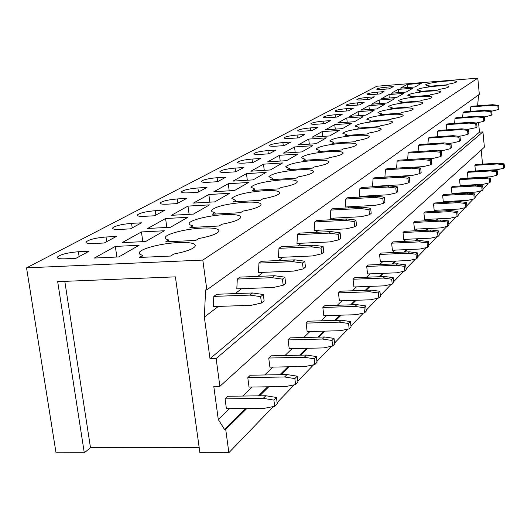 <?xml version="1.0" encoding="UTF-8"?>
<svg xmlns="http://www.w3.org/2000/svg" width="531" height="531" viewBox="0 0 531 531"><rect width="100%" height="100%" fill="white"/><g stroke="black" fill="none" stroke-linecap="round" stroke-linejoin="round"><path stroke-width="0.8" d="M199.178 447.48L90.496 447.699L84.29 452.817L56.034 452.837L26.55 267.85L376.851 86.234L477.787 78.163L479.334 94.359L206.838 289.886L205.603 289.933L204.342 317.087L218.367 306.407M478.597 94.89L477.595 105.815M478.557 122.668L479.466 132.146L482.925 131.907L484.385 147.18L219.887 386.309L213.781 386.409L218.287 419.523L229.611 408.651M481.186 150.074L482.54 164.119M487.239 176.969L487.319 177.819M487.83 183.195L487.903 183.932L482.998 189.016M407.138 84.442L421.441 83.301L415.056 86.965L400.533 88.113L407.138 84.442L407.469 87.562M446.445 84.907L447.441 84.283C453.381 83.321 456.487 82.444 456.766 81.668C456.202 80.818 452.12 80.666 444.513 81.216C433.369 82.278 426.997 83.533 425.397 84.973L429.088 85.737L428.046 86.361L446.445 84.907M429.148 86.274L429.088 85.737M386.86 87.124C380.979 87.688 377.581 88.358 376.671 89.122C376.884 89.553 378.882 89.633 382.665 89.361L389.163 88.843L393.298 86.613L386.86 87.124L387.059 89.016M165.579 218.526L187.801 217.332L170.458 227.275L147.691 228.456L165.579 218.526L166.827 227.467M240.503 212.685L243.065 211.099C254.057 209.015 260.057 206.858 261.06 204.641C260.774 202.563 255.378 201.76 244.877 202.238C226.339 203.838 215.141 206.592 211.278 210.488L212.068 211.743L215.015 212.626L212.34 214.212L240.503 212.685M215.208 214.059L215.015 212.626M187.987 206.088L209.513 204.873L193.423 214.106L171.38 215.307L187.987 206.088L189.109 214.338M155.278 210.701L164.949 210.163L154.567 215.778L144.757 216.309C139.666 216.535 137.137 216.13 137.184 215.108C139.441 213.037 145.467 211.564 155.278 210.701L155.888 215.062M235.631 200.413L233.142 201.886L260.409 200.333L262.785 198.859C273.246 196.908 278.928 194.904 279.824 192.859C279.492 190.914 274.195 190.191 263.934 190.689C246.118 192.242 235.425 194.817 231.848 198.421L235.631 200.413L235.804 201.734M208.836 194.519L229.704 193.291L214.736 201.88L193.377 203.094L208.836 194.519L209.851 202.158M177.327 198.933C167.909 199.769 162.154 201.149 160.063 203.068C160.057 204.023 162.552 204.389 167.537 204.156L177.049 203.612L186.706 198.388L177.327 198.933L177.912 203.147M281.125 187.483C291.101 185.638 296.49 183.772 297.307 181.887C296.929 180.069 291.725 179.412 281.695 179.916C264.557 181.423 254.322 183.852 250.99 187.191L254.807 189.043L252.49 190.417L278.914 188.857L281.125 187.483M254.96 190.271L254.807 189.043M228.277 183.726L248.535 182.491L234.569 190.503L213.86 191.731L228.277 183.726L229.206 190.815M197.897 187.954C188.83 188.77 183.334 190.065 181.39 191.844C181.416 192.74 183.872 193.072 188.757 192.833L197.983 192.288L206.997 187.41L197.897 187.954L198.441 192.036M298.23 176.869C307.748 175.13 312.885 173.391 313.622 171.639C313.21 169.933 308.099 169.343 298.289 169.86C281.782 171.321 271.965 173.604 268.852 176.71L272.695 178.443L270.531 179.724L296.159 178.15L298.23 176.869M272.841 179.578L272.695 178.443M246.464 173.63L266.131 172.396L253.075 179.883L232.976 181.117L246.464 173.63L247.307 180.241M217.119 177.699C208.391 178.489 203.121 179.71 201.309 181.356C201.362 182.206 203.785 182.505 208.57 182.259L217.531 181.708L225.96 177.148L217.119 177.699L217.637 181.648M314.206 166.953C323.319 165.314 328.211 163.674 328.888 162.055C328.45 160.448 323.425 159.911 313.834 160.435C297.904 161.862 288.479 164.019 285.565 166.907L289.422 168.526L287.397 169.728L312.274 168.154L314.206 166.953M289.548 169.588L289.422 168.526M263.495 164.179L282.611 162.937L270.385 169.953L250.858 171.194L263.495 164.179L264.265 170.345M235.127 168.088C226.704 168.851 221.653 170.006 219.96 171.546C220.033 172.343 222.423 172.615 227.115 172.363L235.824 171.812L243.722 167.537L235.127 168.088L235.611 171.825M329.18 157.667C337.908 156.107 342.588 154.574 343.205 153.061C342.734 151.554 337.809 151.063 328.417 151.594C313.031 152.981 303.964 155.025 301.23 157.727L305.093 159.234L303.194 160.362L327.368 158.789L329.18 157.667M305.212 160.229L305.093 159.234M279.485 155.298L298.083 154.063L286.601 160.654L267.617 161.889L279.485 155.298L280.195 161.066M252.033 159.068C243.902 159.811 239.043 160.9 237.457 162.34C237.549 163.09 239.906 163.336 244.506 163.083L252.975 162.532L260.396 158.517L252.033 159.068L252.471 162.566M343.232 148.945C351.608 147.465 356.082 146.025 356.653 144.611C356.162 143.191 351.323 142.746 342.123 143.284C327.249 144.631 318.52 146.569 315.938 149.098L319.808 150.512L318.023 151.574L341.526 150.001L343.232 148.945M319.914 151.448L319.808 150.512M294.532 146.948L312.64 145.72L301.834 151.912L283.368 153.147L294.532 146.948L295.19 152.357M267.929 150.585C260.071 151.308 255.398 152.344 253.904 153.685C254.017 154.395 256.334 154.621 260.854 154.362L269.091 153.811L276.074 150.034L267.929 150.585L268.341 153.864M356.44 140.748C364.498 139.341 368.786 137.974 369.31 136.659C368.806 135.312 364.047 134.914 355.04 135.458C340.643 136.772 332.227 138.611 329.784 140.981L333.647 142.308L331.975 143.304L354.841 141.744L356.44 140.748M333.753 143.184L333.647 142.308M308.71 139.082L326.346 137.854L316.171 143.689L298.183 144.923L308.71 139.082L309.314 144.16M282.91 142.587C275.31 143.29 270.803 144.273 269.39 145.54C269.522 146.211 271.806 146.41 276.239 146.151L284.264 145.6L290.849 142.042L282.91 142.587L283.288 145.667M368.892 133.022C376.645 131.681 380.767 130.394 381.245 129.152C380.727 127.885 376.054 127.52 367.226 128.071C353.274 129.352 345.15 131.104 342.84 133.334L346.697 134.575L345.11 135.518L367.379 133.958L368.892 133.022M346.789 135.398L346.697 134.575M322.098 131.648L339.289 130.427L329.678 135.943L312.155 137.164L322.098 131.648L322.656 136.434M297.055 135.047C289.687 135.73 285.339 136.666 284.005 137.848C284.151 138.485 286.401 138.671 290.749 138.405L298.575 137.861L304.794 134.496L297.055 135.047L297.406 137.941M380.641 125.734C388.115 124.453 392.077 123.232 392.522 122.07C391.991 120.862 387.398 120.537 378.742 121.088C365.215 122.336 357.356 124.008 355.166 126.106L359.009 127.274L357.516 128.163L379.214 126.617L380.641 125.734M359.102 128.051L359.009 127.274M334.756 124.626L351.522 123.411L342.435 128.621L325.35 129.843L334.756 124.626L335.273 129.133M310.423 127.911C303.281 128.575 299.079 129.471 297.818 130.586C297.977 131.19 300.194 131.356 304.462 131.091L312.095 130.546L317.969 127.367L310.423 127.911L310.748 130.639M391.752 118.838C398.96 117.616 402.77 116.455 403.182 115.366C402.644 114.225 398.131 113.926 389.641 114.477C376.519 115.698 368.912 117.298 366.828 119.276L370.658 120.378L369.244 121.214L390.398 119.681L391.752 118.838M370.738 121.108L370.658 120.378M346.736 117.968L363.104 116.767L354.496 121.705L337.835 122.913L346.736 117.968L347.221 122.23M323.08 121.154C316.151 121.805 312.089 122.654 310.894 123.71C311.06 124.281 313.244 124.433 317.438 124.168L324.886 123.623L330.448 120.617L323.08 121.154L323.386 123.736M402.266 112.313C409.228 111.138 412.906 110.036 413.291 109.008C412.74 107.926 408.306 107.66 399.976 108.211C387.225 109.406 379.857 110.933 377.873 112.804L381.689 113.84L380.342 114.63L400.985 113.11L402.266 112.313M381.762 114.53L381.689 113.84M358.106 111.663L374.083 110.468L365.925 115.147L349.657 116.349L358.106 111.663L358.558 115.692M335.088 114.749C328.357 115.386 324.421 116.196 323.286 117.192C323.465 117.736 325.609 117.875 329.731 117.61L336.999 117.066L342.283 114.211L335.088 114.749L335.366 117.192M412.235 106.127C418.972 104.999 422.517 103.95 422.875 102.981C422.324 101.952 417.957 101.713 409.786 102.264C397.394 103.432 390.252 104.892 388.353 106.665L392.143 107.64L390.876 108.39L411.027 106.884L412.235 106.127M392.217 108.291L392.143 107.64M368.899 105.669L384.51 104.488L376.764 108.928L360.881 110.123L368.899 105.669L369.324 109.492M346.484 108.663C339.946 109.286 336.13 110.07 335.048 111.012C335.234 111.523 337.351 111.649 341.4 111.384L348.502 110.846L353.52 108.132L346.484 108.663L346.75 110.979M421.707 100.253C428.225 99.171 431.65 98.175 431.982 97.253C431.424 96.277 427.136 96.065 419.112 96.615C407.058 97.75 400.122 99.158 398.31 100.83L402.08 101.753L400.872 102.47L420.552 100.97L421.707 100.253M402.146 102.37L402.08 101.753M379.167 99.974L394.427 98.799L387.059 103.027L371.534 104.209L379.167 99.974L379.559 103.598M357.323 102.881C350.958 103.485 347.261 104.235 346.225 105.131C346.418 105.623 348.509 105.735 352.484 105.463L359.427 104.939L364.2 102.357L357.323 102.881L357.569 105.078M430.707 94.671C437.02 93.629 440.332 92.673 440.65 91.803C440.086 90.874 435.865 90.682 427.993 91.232C416.251 92.348 409.514 93.695 407.781 95.288L411.525 96.151L410.377 96.834L429.612 95.348L430.707 94.671M411.585 96.742L411.525 96.151M388.938 94.551L403.865 93.383L396.849 97.412L381.67 98.58L388.938 94.551L389.309 97.989M367.638 97.379C361.445 97.969 357.854 98.686 356.865 99.536C357.064 100.007 359.122 100.107 363.031 99.835L369.822 99.31L374.362 96.854L367.638 97.379L367.87 99.463M439.276 89.354C445.396 88.352 448.602 87.436 448.901 86.613C448.337 85.723 444.181 85.557 436.449 86.108C425.012 87.197 418.461 88.491 416.802 90.004L420.519 90.821L419.424 91.471L438.228 89.998L439.276 89.354M420.579 91.378L420.519 90.821M398.25 89.381L412.859 88.226L406.169 92.062L391.327 93.224L398.25 89.381L398.602 92.653M377.475 92.129C371.441 92.706 367.95 93.403 367.001 94.206C367.206 94.657 369.231 94.744 373.081 94.472L379.725 93.954L384.052 91.611L377.475 92.129L377.694 94.113M192.806 225.794L189.919 227.507L219.037 226.007L221.805 224.288C233.381 222.064 239.733 219.741 240.848 217.318C240.623 215.088 235.133 214.205 224.374 214.663C208.862 215.394 189.501 220.186 189.129 223.498L189.872 224.832L192.806 225.794L193.012 227.348M218.287 419.523L224.5 429.426L225.721 429.42L228.868 452.697L273.326 406.573M277.122 402.631L294.274 384.836M297.825 381.152L313.582 364.804M316.914 361.339L331.437 346.278M334.57 343.019L347.991 329.101M350.951 326.027L363.383 313.131M366.184 310.223L377.733 298.236M380.388 295.488L391.148 284.324M393.663 281.709L403.706 271.295M406.102 268.805L415.488 259.062M417.778 256.692L426.572 247.565M428.756 245.295L437.013 236.726M439.104 234.563L446.87 226.505M448.868 224.427L456.182 216.84M458.1 214.849L465.003 207.694M466.842 205.782L473.36 199.019M475.132 197.18L481.298 190.782M228.868 452.697L199.908 452.724L175.403 276.857L57.68 281.636L84.29 452.817M225.721 429.42L246.882 408.472M259.646 395.827L268.779 386.78M281.005 374.674L288.97 366.782M300.705 355.166L307.648 348.29M318.925 337.125L324.979 331.125M335.831 320.379L341.101 315.162M351.555 304.807L356.128 300.28M366.224 290.284L370.18 286.362M379.93 276.704L383.349 273.326M392.781 263.987L395.701 261.086M404.841 252.039L407.33 249.577M416.185 240.808L418.282 238.731M426.871 230.222L428.617 228.489M436.96 220.232L438.394 218.812M446.505 210.78L447.653 209.645M455.538 201.833L456.428 200.957M464.107 193.35L464.764 192.7M472.238 185.292L472.683 184.854M224.5 429.426L245.7 408.478M258.491 395.841L267.644 386.8M279.897 374.694L287.875 366.808M299.63 355.193L306.593 348.309M317.89 337.152L323.956 331.152M334.829 320.412L340.105 315.195M350.586 304.84L355.166 300.307M365.282 290.318L369.251 286.395M379.021 276.744L382.439 273.359M391.891 264.02L394.825 261.126M403.978 252.079L406.474 249.616M415.342 240.848L417.446 238.771M426.054 230.262L427.807 228.529M436.17 220.272L437.604 218.852M445.728 210.82L446.876 209.685M454.782 201.88L455.671 200.997M463.364 193.39L464.028 192.74M471.521 185.339L471.966 184.894M242.733 396.053L252.125 387.039M264.703 374.966L272.894 367.1M284.961 355.518L292.11 348.655M303.712 337.517L309.945 331.536M321.109 320.817L326.532 315.613M337.298 305.279L342.01 300.758M352.398 290.782L356.48 286.866M366.523 277.228L370.034 273.85M379.751 264.524L382.765 261.63M392.177 252.597L394.739 250.134M403.865 241.379L406.029 239.302M414.884 230.806L416.682 229.073M425.285 220.816L426.758 219.403M435.115 211.378L436.296 210.243M444.434 202.437L445.35 201.554M453.262 193.954L453.945 193.304M461.651 185.903L462.116 185.458M204.342 317.087L210.004 358.684L216.13 358.551L482.925 131.907M216.13 358.551L219.887 386.309M210.004 358.684L479.466 132.146M235.2 293.597L241.665 288.672M257.8 276.392L263.13 272.337M278.622 260.548L282.963 257.243M297.864 245.899L301.349 243.244M315.706 232.319L318.447 230.235M332.293 219.695L334.377 218.108M347.752 207.926L349.265 206.778M362.195 196.935L363.197 196.171M375.716 186.64L376.273 186.215M26.55 267.85L202.809 260.077L477.787 78.163M202.809 260.077L206.838 289.886M130.361 228.868L120.238 229.399C115.035 229.604 112.479 229.166 112.565 228.071C115.008 225.821 121.347 224.248 131.569 223.352L141.545 222.821L130.361 228.868M104.235 243.006L93.768 243.517C88.458 243.716 85.869 243.231 86.002 242.056C88.664 239.607 95.334 237.915 106.008 236.992L116.316 236.468L104.235 243.006M122.097 242.66L141.432 231.934L164.391 230.759L145.647 241.512L122.097 242.66M202.265 228.071C186.142 228.775 165.692 233.932 165.194 237.549L165.891 238.977L168.798 240.025L165.672 241.877L195.82 240.41L198.813 238.552C211.039 236.169 217.783 233.653 219.031 231.005C218.878 228.609 213.289 227.626 202.265 228.071M75.946 258.312L65.114 258.809C59.684 258.989 57.063 258.451 57.262 257.196C60.169 254.515 67.211 252.696 78.376 251.734L89.035 251.229L75.946 258.312M94.379 258.046L115.327 246.424L139.082 245.276L118.758 256.938L94.379 258.046M178.35 242.567C161.57 243.244 139.905 248.827 139.261 252.783L139.899 254.316L142.766 255.451L139.368 257.462L170.617 256.048L173.869 254.03C186.819 251.462 193.994 248.727 195.401 245.826C195.335 243.244 189.647 242.156 178.35 242.567M143.031 257.303L142.766 255.451M115.327 246.424L116.886 257.024M169.031 241.711L168.798 240.025M141.432 231.934L142.819 241.651M64.802 281.344L90.496 447.699M213.329 306.573L213.814 296.391L216.694 294.267L252.583 292.966L263.316 294.493L264.126 300.858L261.464 303.035L251.19 305.305L213.329 306.573M213.814 296.391L249.869 295.103L260.641 296.643L261.464 303.035M249.869 295.103L252.583 292.966M260.641 296.643L263.316 294.493M226.398 408.684L225.071 398.854L227.852 396.252L265.858 395.741L276.459 397.46L277.248 403.646L274.693 406.308L264.531 408.279L226.398 408.684M225.071 398.854L263.243 398.363L273.896 400.095L274.693 406.308M263.243 398.363L265.858 395.741M273.896 400.095L276.459 397.46M236.806 288.857L237.311 279.06L239.959 277.109L274.554 275.728L284.881 277.155L285.645 283.275L283.196 285.273L273.292 287.497L236.806 288.857M237.311 279.06L272.058 277.686L282.432 279.133L283.196 285.273M272.058 277.686L274.554 275.728M282.432 279.133L284.881 277.155M249.026 387.086L247.785 377.621L250.347 375.225L286.992 374.567L297.207 376.174L297.951 382.128L295.594 384.577L285.791 386.522L249.026 387.086M247.785 377.621L284.589 376.977L294.844 378.596L295.594 384.577M284.589 376.977L286.992 374.567M294.844 378.596L297.207 376.174M258.431 272.529L258.962 263.091L261.405 261.292L294.791 259.845L304.748 261.192L305.464 267.08L303.208 268.925L293.65 271.095L258.431 272.529M258.962 263.091L292.488 261.657L302.484 263.011L303.208 268.925M292.488 261.657L294.791 259.845M302.484 263.011L304.748 261.192M269.901 367.16L268.732 358.04L271.102 355.823L306.48 355.04L316.337 356.547L317.034 362.281L314.856 364.545L305.391 366.463L269.901 367.16M268.732 358.04L304.263 357.263L314.153 358.783L314.856 364.545M304.263 357.263L306.48 355.04M314.153 358.783L316.337 356.547M278.43 257.442L278.967 248.335L281.231 246.669L313.489 245.176L323.1 246.444L323.777 252.119L321.686 253.825L312.447 255.949L278.43 257.442M278.967 248.335L311.352 246.849L321.009 248.123L321.686 253.825M311.352 246.849L313.489 245.176M321.009 248.123L323.1 246.444M289.216 348.721L288.121 339.92L290.311 337.869L324.507 336.979L334.026 338.393L334.683 343.929L332.665 346.026L323.518 347.911L289.216 348.721M288.121 339.92L322.45 339.037L332.001 340.464L332.665 346.026M322.45 339.037L324.507 336.979M332.001 340.464L334.026 338.393M296.962 243.45L297.513 234.656L299.61 233.109L330.82 231.576L340.112 232.77L340.749 238.253L338.805 239.833L329.87 241.91L296.962 243.45M297.513 234.656L328.835 233.129L338.167 234.337L338.805 239.833M328.835 233.129L330.82 231.576M338.167 234.337L340.112 232.77M307.144 331.616L306.102 323.107L308.139 321.202L341.234 320.22L350.433 321.56L351.051 326.904L349.179 328.855L340.331 330.707L307.144 331.616M306.102 323.107L339.322 322.138L348.555 323.485L349.179 328.855M339.322 322.138L341.234 320.22M348.555 323.485L350.433 321.56M314.199 230.441L314.75 221.938L316.708 220.498L346.922 218.938L355.916 220.073L356.513 225.363L354.715 226.837L346.059 228.868L314.199 230.441M314.75 221.938L345.077 220.385L354.104 221.52L354.715 226.837M345.077 220.385L346.922 218.938M354.104 221.52L355.916 220.073M323.824 315.693L322.835 307.469L324.733 305.69L356.786 304.635L365.693 305.902L366.277 311.073L364.538 312.885L355.962 314.704L323.824 315.693M322.835 307.469L355.007 306.42L363.947 307.695L364.538 312.885M355.007 306.42L356.786 304.635M363.947 307.695L365.693 305.902M330.262 218.321L330.813 210.09L332.638 208.743L361.93 207.163L370.638 208.238L371.209 213.356L369.53 214.73L361.14 216.714L330.262 218.321M330.813 210.09L360.21 208.51L368.952 209.592L369.53 214.73M360.21 208.51L361.93 207.163M368.952 209.592L370.638 208.238M339.382 300.845L338.446 292.88L340.218 291.22L371.295 290.099L379.917 291.3L380.481 296.305L378.855 297.997L370.538 299.789L339.382 300.845M338.446 292.88L369.629 291.765L378.291 292.973L378.855 297.997M369.629 291.765L371.295 290.099M378.291 292.973L379.917 291.3M345.263 206.997L345.827 199.019L347.533 197.758L375.948 196.158L384.391 197.18L384.935 202.145L383.362 203.426L375.225 205.371L345.263 206.997M345.827 199.019L374.342 197.419L382.811 198.448L383.362 203.426M374.342 197.419L375.948 196.158M382.811 198.448L384.391 197.18M353.925 286.959L353.035 279.24L354.695 277.686L384.856 276.512L393.219 277.653L393.75 282.505L392.23 284.085L384.165 285.851L353.925 286.959M353.035 279.24L383.302 278.071L391.692 279.22L392.23 284.085M383.302 278.071L384.856 276.512M391.692 279.22L393.219 277.653M359.314 196.39L359.879 188.651L361.478 187.47L389.07 185.863L397.261 186.839L397.779 191.645L396.305 192.846L388.407 194.751L359.314 196.39M359.879 188.651L387.564 187.045L395.787 188.027L396.305 192.846M387.564 187.045L389.07 185.863M395.787 188.027L397.261 186.839M367.558 273.95L366.709 266.456L368.268 265.002L397.56 263.788L405.677 264.869L406.188 269.575L404.755 271.062L396.922 272.788L367.558 273.95M366.709 266.456L396.099 265.248L404.25 266.336L404.755 271.062M396.099 265.248L397.56 263.788M404.25 266.336L405.677 264.869M372.503 186.434L373.061 178.927L374.567 177.819L401.376 176.206L409.335 177.135L409.832 181.794L408.445 182.929L400.766 184.788L372.503 186.434M373.061 178.927L399.962 177.314L407.947 178.25L408.445 182.929M399.962 177.314L401.376 176.206M407.947 178.25L409.335 177.135M380.355 261.73L379.546 254.455L381.012 253.088L409.481 251.84L417.373 252.869L417.857 257.442L416.516 258.836L408.897 260.535L380.355 261.73M379.546 254.455L408.113 253.214L416.025 254.249L416.516 258.836M408.113 253.214L409.481 251.84M416.025 254.249L417.373 252.869M384.895 177.082L385.46 169.787L386.873 168.739L412.952 167.126L420.685 168.008L421.156 172.542L419.855 173.604L412.388 175.422L384.895 177.082M385.46 169.787L411.618 168.168L419.384 169.057L419.855 173.604M411.618 168.168L412.952 167.126M419.384 169.057L420.685 168.008M392.396 250.24L391.626 243.171L393 241.877L420.698 240.603L428.371 241.585L428.836 246.026L427.568 247.34L420.16 249.006L392.396 250.24M391.626 243.171L419.41 241.89L427.103 242.879L427.568 247.34M419.41 241.89L420.698 240.603M427.103 242.879L428.371 241.585M396.584 168.141L397.135 161.172L398.469 160.189L423.851 158.57L431.371 159.419L431.822 163.827L430.601 164.829L423.326 166.608L413.682 167.205M397.135 161.172L422.596 159.559L430.143 160.408L430.601 164.829M422.596 159.559L423.851 158.57M430.143 160.408L431.371 159.419M403.746 239.408L403.002 232.532L404.303 231.317L431.272 230.009L438.732 230.952L439.177 235.273L437.989 236.507L430.774 238.147L403.746 239.408M403.002 232.532L430.05 231.231L437.537 232.173L437.989 236.507M430.05 231.231L431.272 230.009M437.537 232.173L438.732 230.952M407.622 159.605L408.147 153.047L409.408 152.118L434.126 150.505L441.453 151.322L441.885 155.603L440.73 156.552L433.648 158.291L425.809 158.796M408.147 153.047L432.944 151.435L440.292 152.251L440.73 156.552M432.944 151.435L434.126 150.505M440.292 152.251L441.453 151.322M414.459 229.18L413.749 222.489L414.976 221.341L441.248 220.013L448.509 220.916L448.941 225.117L447.812 226.286L440.79 227.899L414.459 229.18M413.749 222.489L440.099 221.168L447.387 222.071L447.812 226.286M440.099 221.168L441.248 220.013M447.387 222.071L448.509 220.916M418.05 151.554L418.554 145.368L419.749 144.492L443.843 142.879L450.978 143.662L451.396 147.83L450.301 148.726L443.398 150.439L437.179 150.844M418.554 145.368L442.721 143.762L449.883 144.545L450.301 148.726M442.721 143.762L443.843 142.879M449.883 144.545L450.978 143.662M424.588 219.509L423.911 212.991L425.072 211.902L450.68 210.561L457.755 211.431L458.167 215.52L457.105 216.628L450.255 218.214L424.588 219.509M423.911 212.991L449.591 211.657L456.693 212.519L457.105 216.628M449.591 211.657L450.68 210.561M456.693 212.519L457.755 211.431M427.92 143.947L428.411 138.1L429.539 137.27L453.036 135.664L459.992 136.421L460.39 140.483L459.355 141.326L452.624 143.005L447.859 143.324M428.411 138.1L451.974 136.5L458.95 137.257L459.355 141.326M451.974 136.5L453.036 135.664M458.95 137.257L459.992 136.421M434.185 210.356L433.528 203.997L434.63 202.968L459.607 201.614L466.51 202.444L466.908 206.433L465.899 207.482L459.215 209.041L434.185 210.356M433.528 203.997L458.578 202.65L465.501 203.479L465.899 207.482M458.578 202.65L459.607 201.614M465.501 203.479L466.51 202.444M437.278 136.739L437.75 131.21L438.818 130.42L461.751 128.827L468.534 129.551L468.919 133.513L467.937 134.316L461.366 135.956L457.914 136.195M437.75 131.21L460.742 129.617L467.552 130.347L467.937 134.316M460.742 129.617L461.751 128.827M467.552 130.347L468.534 129.551M443.285 201.667L442.655 195.468L443.697 194.492L468.077 193.131L474.814 193.928L475.192 197.817L474.236 198.813L467.711 200.34L443.285 201.667M442.655 195.468L467.101 194.107L473.858 194.91L474.236 198.813M467.101 194.107L468.077 193.131M473.858 194.91L474.814 193.928M446.159 129.916L446.611 124.672L447.633 123.922L470.021 122.336L476.646 123.033L477.017 126.896L476.081 127.659L467.393 129.431M446.611 124.672L469.065 123.086L475.71 123.789L476.081 127.659M469.065 123.086L470.021 122.336M475.71 123.789L476.646 123.033M451.927 193.417L451.317 187.37L452.312 186.441L476.121 185.073L482.692 185.837L483.064 189.64L482.155 190.583L475.783 192.083L451.927 193.417M451.317 187.37L475.192 186.003L481.783 186.773L482.155 190.583M475.192 186.003L476.121 185.073M481.783 186.773L482.692 185.837M454.602 123.431L455.04 118.459L456.01 117.743L477.88 116.17L484.352 116.84L484.71 120.61L483.821 121.34L476.347 123.006M455.04 118.459L476.971 116.88L483.456 117.557L483.821 121.34M476.971 116.88L477.88 116.17M483.456 117.557L484.352 116.84M460.145 185.578L459.561 179.664L460.503 178.781L483.768 177.414L490.186 178.15L490.544 181.861L489.675 182.757L483.456 184.237L460.145 185.578M459.561 179.664L482.885 178.297L489.323 179.04L489.675 182.757M482.885 178.297L483.768 177.414M489.323 179.04L490.186 178.15M462.64 117.265L463.059 112.545L463.981 111.862L485.361 110.302L491.679 110.952L492.025 114.63L491.182 115.32L484.358 116.926M463.059 112.545L484.498 110.979L490.83 111.629L491.182 115.32M484.498 110.979L485.361 110.302M490.83 111.629L491.679 110.952M467.97 178.104L467.399 172.336L468.302 171.493L491.042 170.119L497.321 170.829L497.66 174.453L496.837 175.31L490.757 176.763L467.97 178.104M467.399 172.336L490.206 170.962L496.498 171.679L496.837 175.31M490.206 170.962L491.042 170.119M496.498 171.679L497.321 170.829M470.293 111.404L470.698 106.904L471.581 106.26L492.489 104.707L498.669 105.337L499.001 108.935L498.197 109.592L491.699 111.152M470.698 106.904L491.66 105.357L497.859 105.988L498.197 109.592M491.66 105.357L492.489 104.707M497.859 105.988L498.669 105.337M475.431 170.989L474.88 165.347L475.743 164.544L497.985 163.17L504.118 163.853L504.45 167.398L503.667 168.214L497.713 169.641L475.431 170.989M474.88 165.347L497.182 163.973L503.335 164.663L503.667 168.214M497.182 163.973L497.985 163.17M503.335 164.663L504.118 163.853M79.119 256.599L78.376 251.734M106.704 241.671L106.008 236.992M132.219 227.865L131.569 223.352M211.358 211.092L211.278 210.488M137.237 215.473L137.184 215.108M231.914 198.933L231.848 198.421M251.044 187.622L250.99 187.191M268.898 177.082L268.852 176.71M189.222 224.208L189.129 223.498M139.407 253.798L139.261 252.783M57.348 257.787L57.262 257.196M165.314 238.399L165.194 237.549M86.075 242.561L86.002 242.056M112.625 228.503L112.565 228.071"/></g></svg>
